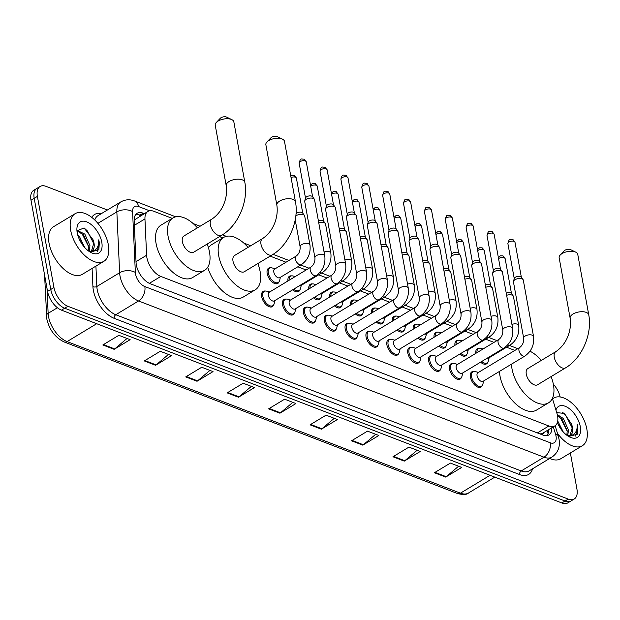 <?xml version="1.0" encoding="UTF-8"?>
<svg xmlns="http://www.w3.org/2000/svg" width="620" height="620" viewBox="0 0 620 620"><rect width="100%" height="100%" fill="white"/><g stroke="black" fill="none" stroke-linecap="round" stroke-linejoin="round"><path stroke-width="0.93" d="M279.093 281.728A8.897 4.836 -121.1 0 1 277.799 283.425A8.897 4.836 -121.1 0 1 271.653 281.542A8.897 4.836 -121.1 0 1 267.173 273.482A8.897 4.836 -121.1 0 1 268.599 268.189A8.897 4.836 -121.1 0 1 270.7 267.832M287.959 280.953A8.897 4.836 -121.1 0 1 289.478 276.233A8.897 4.836 -121.1 0 1 291.578 275.877M308.83 288.998A8.897 4.836 -121.1 0 1 310.349 284.278A8.897 4.836 -121.1 0 1 312.449 283.921M329.708 297.042A8.897 4.836 -121.1 0 1 331.219 292.322A8.897 4.836 -121.1 0 1 333.32 291.966M350.579 305.087A8.897 4.836 -121.1 0 1 352.098 300.359A8.897 4.836 -121.1 0 1 354.198 300.01M371.45 313.131A8.897 4.836 -121.1 0 1 372.969 308.404A8.897 4.836 -121.1 0 1 375.069 308.055M392.328 321.175A8.897 4.836 -121.1 0 1 393.84 316.448A8.897 4.836 -121.1 0 1 395.94 316.091M413.199 329.22A8.897 4.836 -121.1 0 1 414.718 324.493A8.897 4.836 -121.1 0 1 416.818 324.136M434.07 337.264A8.897 4.836 -121.1 0 1 435.589 332.537A8.897 4.836 -121.1 0 1 437.689 332.18M454.948 345.309A8.897 4.836 -121.1 0 1 456.46 340.582A8.897 4.836 -121.1 0 1 458.568 340.225M475.819 353.353A8.897 4.836 -121.1 0 1 477.338 348.626A8.897 4.836 -121.1 0 1 479.438 348.269M294.485 312.999A8.897 4.836 -121.1 0 1 293.19 314.689A8.897 4.836 -121.1 0 1 287.045 312.805A8.897 4.836 -121.1 0 1 282.557 304.746A8.897 4.836 -121.1 0 1 283.991 299.452A8.897 4.836 -121.1 0 1 286.091 299.096M315.355 321.036A8.897 4.836 -121.1 0 1 314.061 322.733A8.897 4.836 -121.1 0 1 307.915 320.85A8.897 4.836 -121.1 0 1 303.436 312.79A8.897 4.836 -121.1 0 1 304.862 307.497A8.897 4.836 -121.1 0 1 306.962 307.14M336.226 329.081A8.897 4.836 -121.1 0 1 334.94 330.778A8.897 4.836 -121.1 0 1 328.786 328.894A8.897 4.836 -121.1 0 1 324.306 320.835A8.897 4.836 -121.1 0 1 325.733 315.541A8.897 4.836 -121.1 0 1 327.833 315.185M357.104 337.125A8.897 4.836 -121.1 0 1 355.81 338.822A8.897 4.836 -121.1 0 1 349.665 336.939A8.897 4.836 -121.1 0 1 345.177 328.879A8.897 4.836 -121.1 0 1 346.611 323.586A8.897 4.836 -121.1 0 1 348.711 323.229M273.606 304.955A8.897 4.836 -121.1 0 1 272.312 306.644A8.897 4.836 -121.1 0 1 266.166 304.761A8.897 4.836 -121.1 0 1 261.687 296.701A8.897 4.836 -121.1 0 1 263.113 291.408A8.897 4.836 -121.1 0 1 265.213 291.051M377.975 345.17A8.897 4.836 -121.1 0 1 376.681 346.867A8.897 4.836 -121.1 0 1 370.535 344.983A8.897 4.836 -121.1 0 1 366.056 336.923A8.897 4.836 -121.1 0 1 367.482 331.63A8.897 4.836 -121.1 0 1 369.582 331.274M398.846 353.214A8.897 4.836 -121.1 0 1 397.56 354.911A8.897 4.836 -121.1 0 1 391.414 353.028A8.897 4.836 -121.1 0 1 386.926 344.968A8.897 4.836 -121.1 0 1 388.36 339.675A8.897 4.836 -121.1 0 1 390.461 339.318M419.725 361.259A8.897 4.836 -121.1 0 1 418.43 362.956A8.897 4.836 -121.1 0 1 412.285 361.065A8.897 4.836 -121.1 0 1 407.805 353.012A8.897 4.836 -121.1 0 1 409.231 347.712A8.897 4.836 -121.1 0 1 411.331 347.363M440.595 369.303A8.897 4.836 -121.1 0 1 439.301 370.993A8.897 4.836 -121.1 0 1 433.155 369.109A8.897 4.836 -121.1 0 1 428.676 361.057A8.897 4.836 -121.1 0 1 430.102 355.756A8.897 4.836 -121.1 0 1 432.202 355.407M461.474 377.347A8.897 4.836 -121.1 0 1 460.18 379.037A8.897 4.836 -121.1 0 1 454.034 377.154A8.897 4.836 -121.1 0 1 449.546 369.101A8.897 4.836 -121.1 0 1 450.98 363.8A8.897 4.836 -121.1 0 1 453.081 363.444M482.344 385.392A8.897 4.836 -121.1 0 1 481.05 387.082A8.897 4.836 -121.1 0 1 474.904 385.198A8.897 4.836 -121.1 0 1 470.425 377.138A8.897 4.836 -121.1 0 1 471.851 371.845A8.897 4.836 -121.1 0 1 473.951 371.488M172.213 218.379L153.923 211.327A16.686 9.067 58.9 0 0 147.909 211.435A16.686 9.067 58.9 0 0 144.948 218.93L146.607 255.254A16.686 9.067 58.9 0 0 146.893 257.688A16.686 9.067 58.9 0 0 160.805 276.427L548.878 425.979A16.686 9.067 58.9 0 0 554.892 425.87A16.686 9.067 58.9 0 0 556.946 413.377L552.389 398.404M554.892 425.87L542.895 433.117A16.686 9.067 -121.1 0 1 540.772 433.822L540.966 433.899A5.564 3.022 58.9 0 0 543.856 432.535M147.909 211.435L134.3 219.992A16.686 9.905 177.4 0 0 134.145 219.937M539.818 433.861L540.772 433.822M514.864 350.424L506.563 347.223M493.993 342.38L485.693 339.179M473.122 334.335L464.814 331.134M452.243 326.291L443.943 323.09M431.373 318.246L423.065 315.045M410.494 310.202L402.194 307.001M389.624 302.157L381.323 298.956M368.753 294.113L360.445 290.92M347.874 286.076L339.574 282.875M327.004 278.031L318.703 274.831M306.133 269.987L297.825 266.786M286.006 262.229L270.149 256.122M222.859 237.894L219.511 236.608M299.964 289.772A8.897 4.836 -121.1 0 1 298.677 291.47A8.897 4.836 -121.1 0 1 292.733 289.772M320.842 297.817A8.897 4.836 -121.1 0 1 319.548 299.514A8.897 4.836 -121.1 0 1 313.604 297.817M341.713 305.862A8.897 4.836 -121.1 0 1 340.419 307.559A8.897 4.836 -121.1 0 1 334.482 305.862M362.591 313.906A8.897 4.836 -121.1 0 1 361.297 315.603A8.897 4.836 -121.1 0 1 355.353 313.898M383.462 321.951A8.897 4.836 -121.1 0 1 382.168 323.64A8.897 4.836 -121.1 0 1 376.224 321.943M404.333 329.995A8.897 4.836 -121.1 0 1 403.046 331.685A8.897 4.836 -121.1 0 1 397.102 329.987M425.212 338.04A8.897 4.836 -121.1 0 1 423.917 339.729A8.897 4.836 -121.1 0 1 417.973 338.032M446.082 346.084A8.897 4.836 -121.1 0 1 444.788 347.774A8.897 4.836 -121.1 0 1 438.844 346.076M466.953 354.129A8.897 4.836 -121.1 0 1 465.667 355.818A8.897 4.836 -121.1 0 1 459.722 354.121M487.832 362.165A8.897 4.836 -121.1 0 1 486.537 363.863A8.897 4.836 -121.1 0 1 480.593 362.165M144.266 213.637L143.135 213.195A16.686 9.067 58.9 0 0 137.121 213.303A16.686 9.067 58.9 0 0 134.16 220.797L136.067 262.57A16.686 9.067 58.9 0 0 136.353 265.004A16.686 9.067 58.9 0 0 150.273 283.743L542.872 435.039A16.686 9.067 58.9 0 0 548.886 434.93A16.686 9.067 58.9 0 0 551.854 427.707M570.369 452.964L576.925 489.064A16.686 9.067 -121.1 0 1 574.252 498.992A16.686 9.067 -121.1 0 1 568.238 499.1L67.874 306.28A16.686 9.067 -121.1 0 1 53.956 287.533L37.394 196.4A16.686 9.067 -121.1 0 1 40.075 186.473A16.686 9.067 -121.1 0 1 46.082 186.372L107.4 209.994M553.342 384.222A16.686 9.067 -121.1 0 1 560.17 396.978M574.252 498.992L567.858 502.859A16.686 9.067 -121.1 0 1 561.844 502.96L61.481 310.139A16.686 9.067 -121.1 0 1 47.562 291.4L31 200.268L34.201 198.338A16.686 9.067 -121.1 0 1 36.874 188.403A16.686 9.067 -121.1 0 0 34.201 198.338L50.763 289.463L34.201 198.338L37.394 196.4M61.481 310.139L64.681 308.21A16.686 9.067 -121.1 0 1 50.763 289.463A16.686 9.067 -121.1 0 0 64.681 308.21L565.045 501.03L64.681 308.21L67.874 306.28M571.051 500.929A16.686 9.067 -121.1 0 1 565.045 501.03A16.686 9.067 -121.1 0 0 571.051 500.929M548.654 429.637A16.686 9.067 -121.1 0 1 547.096 435.589M135.71 214.574A16.686 9.067 -121.1 0 1 139.934 215.124L141.066 215.566M458.591 466.24L446.253 476.695A4.449 3.061 111.1 0 1 445.71 477.09L461.706 467.433L450.399 463.078L434.403 472.735L445.71 477.09M417.144 450.267L404.806 460.73A4.449 3.061 111.1 0 1 404.263 461.117L420.259 451.461L408.952 447.105L392.964 456.762L404.263 461.117M375.697 434.295L363.367 444.757A4.449 3.061 111.1 0 1 362.816 445.152L378.812 435.496L367.505 431.14L351.517 440.797L362.816 445.152M334.257 418.322L321.92 428.784A4.449 3.061 111.1 0 1 321.369 429.18L337.365 419.523L326.058 415.168L310.07 424.824L321.369 429.18M127.023 338.466L114.692 348.928A4.449 3.061 111.1 0 1 114.142 349.324L130.138 339.667L118.831 335.312L102.843 344.968L114.142 349.324M168.47 354.438L156.132 364.901A4.449 3.061 111.1 0 1 155.589 365.288L171.585 355.632L160.278 351.276L144.29 360.933L155.589 365.288M209.917 370.411L197.578 380.866A4.449 3.061 111.1 0 1 197.036 381.261L213.024 371.605L201.725 367.249L185.729 376.906L197.036 381.261M251.363 386.376L239.026 396.839A4.449 3.061 111.1 0 1 238.483 397.234L254.471 387.578L243.172 383.222L227.176 392.879L238.483 397.234M292.81 402.349L280.472 412.811A4.449 3.061 111.1 0 1 279.93 413.207L295.918 403.55L284.619 399.195L268.623 408.851L279.93 413.207M31 200.268A16.686 9.067 -121.1 0 1 33.681 190.34L40.075 186.473M108.337 244.761A27.815 15.105 -121.1 0 1 103.873 261.307A27.815 15.105 -121.1 0 1 84.661 255.417A27.815 15.105 -121.1 0 1 70.657 230.237A27.815 15.105 -121.1 0 1 75.121 213.691A27.815 15.105 -121.1 0 1 94.333 219.581A27.815 15.105 -121.1 0 1 108.337 244.761M103.873 261.307L82.282 274.342A27.815 15.105 -121.1 0 1 63.077 268.452A27.815 15.105 -121.1 0 1 49.065 243.272A27.815 15.105 -121.1 0 1 53.529 226.726L75.121 213.691M88.373 250.883L88.683 246.411L83.568 234.871L76.957 230.88L84.08 227.935L92.977 239.646A12.57 6.828 -121.1 0 1 94.015 243.195A12.57 6.828 -121.1 0 1 92 250.674A12.57 6.828 -121.1 0 1 89.892 251.24L88.838 251.224M89.218 251.247L89.954 245.644L84.839 234.104L77.074 230.353M82.452 244.699L78.973 238.514M84.707 247.512L79.763 237.173L77.802 235.244M91.489 250.929L93.767 243.35L92.977 239.646M77.213 232.763A18.135 9.85 -121.1 0 1 76.895 228.958A18.135 9.85 -121.1 0 1 88.249 222.596A18.135 9.85 -121.1 0 1 101.781 242.234A18.135 9.85 -121.1 0 1 91.186 252.635A18.135 9.85 -121.1 0 1 77.213 232.763M90.163 252.077L98.836 249.821L99.355 242.536L98.689 239.863L98.696 242.614C98.084 248.519 95.147 251.394 89.892 251.24M88.722 246.814L82.127 233.856L80.081 231.857M93.806 243.745L87.203 230.795L84.111 227.951M97.162 251.72L99.208 242.621L98.689 239.863M211.87 219.124A9.455 5.138 58.9 0 0 210.358 224.75A9.455 5.138 58.9 0 0 218.24 235.375A9.455 5.138 58.9 0 0 221.65 235.313L193.665 252.216A9.455 5.138 58.9 0 1 187.132 250.209A9.455 5.138 58.9 0 1 182.365 241.653A9.455 5.138 58.9 0 1 183.884 236.026L211.87 219.124C224.014 210.932 227.865 195.959 226.215 185.651A9.455 4.557 -10.3 0 1 231.694 180.281A9.455 4.557 -10.3 0 1 242.319 179.854A9.455 4.557 -10.3 0 1 244.822 182.272L233.841 121.838A9.455 4.557 169.7 0 0 231.865 119.652A9.455 4.557 169.7 0 0 231.33 119.42A9.455 4.557 169.7 0 0 216.318 122.473L220.278 118.296A3.89 1.875 -10.3 0 1 226.463 117.041A3.89 1.875 -10.3 0 1 226.68 117.133A3.89 1.875 -10.3 0 1 226.889 117.25M207.188 244.047A30.597 16.616 -121.1 0 1 209.498 252.108A30.597 16.616 -121.1 0 1 204.585 270.312A30.597 16.616 -121.1 0 1 183.458 263.833A30.597 16.616 -121.1 0 1 168.051 236.135A30.597 16.616 -121.1 0 1 172.965 217.93A30.597 16.616 -121.1 0 1 197.416 227.858M204.585 270.312L192.595 277.551A30.597 16.616 -121.1 0 1 171.461 271.072A30.597 16.616 -121.1 0 1 156.054 243.373A30.597 16.616 -121.1 0 1 160.968 225.169L172.965 217.93M216.318 122.473A9.455 4.557 169.7 0 0 215.233 125.217L226.215 185.651M262.516 238.638A9.455 5.138 58.9 0 0 260.997 244.264A9.455 5.138 58.9 0 0 268.879 254.89A9.455 5.138 58.9 0 0 272.288 254.828L244.303 271.731A9.455 5.138 58.9 0 1 237.77 269.723A9.455 5.138 58.9 0 1 233.012 261.167A9.455 5.138 58.9 0 1 234.523 255.541L262.516 238.638C274.652 230.446 278.504 215.473 276.853 205.166A9.455 4.557 -10.3 0 1 282.34 199.795A9.455 4.557 -10.3 0 1 292.958 199.369A9.455 4.557 -10.3 0 1 295.461 201.787L284.479 141.352A9.455 4.557 169.7 0 0 282.503 139.167A9.455 4.557 169.7 0 0 281.976 138.934A9.455 4.557 169.7 0 0 266.957 141.988L270.917 137.81A3.89 1.875 -10.3 0 1 277.101 136.555A3.89 1.875 -10.3 0 1 277.318 136.648A3.89 1.875 -10.3 0 1 277.528 136.764M257.827 263.562A30.597 16.616 -121.1 0 1 260.137 271.622A30.597 16.616 -121.1 0 1 255.223 289.827A30.597 16.616 -121.1 0 1 234.097 283.348A30.597 16.616 -121.1 0 1 218.69 255.649A30.597 16.616 -121.1 0 1 223.603 237.445A30.597 16.616 -121.1 0 1 248.054 247.372M255.223 289.827L243.234 297.065A30.597 16.616 -121.1 0 1 207.723 267.197M208.467 247.799A30.597 16.616 -121.1 0 1 211.606 244.683L223.603 237.445M266.957 141.988A9.455 4.557 169.7 0 0 265.872 144.731L276.853 205.166M555.799 351.664A9.455 5.138 58.9 0 0 554.28 357.291A9.455 5.138 58.9 0 0 562.169 367.908A9.455 5.138 58.9 0 0 565.572 367.854L537.587 384.749A9.455 5.138 58.9 0 1 531.053 382.749A9.455 5.138 58.9 0 1 526.295 374.185A9.455 5.138 58.9 0 1 527.814 368.559L555.799 351.664C567.936 343.464 571.795 328.492 570.136 318.184A9.455 4.557 -10.3 0 1 575.624 312.813A9.455 4.557 -10.3 0 1 586.241 312.387A9.455 4.557 -10.3 0 1 588.744 314.805L577.763 254.371A9.455 4.557 169.7 0 0 575.786 252.185A9.455 4.557 169.7 0 0 575.259 251.953A9.455 4.557 169.7 0 0 560.24 255.014L564.208 250.829A3.89 1.875 -10.3 0 1 570.385 249.573A3.89 1.875 -10.3 0 1 570.609 249.666A3.89 1.875 -10.3 0 1 570.811 249.783M551.118 376.58A30.597 16.616 -121.1 0 1 553.42 384.64A30.597 16.616 -121.1 0 1 548.514 402.845A30.597 16.616 -121.1 0 1 527.38 396.366A30.597 16.616 -121.1 0 1 511.973 368.668A30.597 16.616 -121.1 0 1 511.454 364.173M548.514 402.845L536.517 410.084A30.597 16.616 -121.1 0 1 515.39 403.604A30.597 16.616 -121.1 0 1 499.983 375.914A30.597 16.616 -121.1 0 1 499.464 371.419M530.015 351.215A30.597 16.616 -121.1 0 1 541.337 360.39M560.24 255.014A9.455 4.557 169.7 0 0 559.155 257.75L570.136 318.184M324.787 255.998C325.686 264.283 322.826 270.816 316.2 275.598L274.303 300.901A5.006 2.72 -121.1 0 1 270.839 299.84A5.006 2.72 -121.1 0 1 268.321 295.306A5.006 2.72 -121.1 0 1 269.127 292.33L311.023 267.026C313.844 264.841 315.146 261.764 314.937 257.788A5.006 2.41 -10.3 0 1 317.843 254.944A5.006 2.41 -10.3 0 1 323.462 254.719A5.006 2.41 -10.3 0 1 323.671 254.804A5.006 2.41 -10.3 0 1 324.787 255.998L314.557 199.687A5.006 2.41 -10.3 0 0 314.325 199.167A5.006 2.41 -10.3 0 0 313.232 198.415A5.006 2.41 -10.3 0 0 306.241 199.276A5.006 2.41 -10.3 0 0 304.738 200.911A5.006 2.41 -10.3 0 0 304.707 201.477L314.937 257.788M274.9 300.537L274.172 303.653A8.347 4.534 -121.1 0 1 272.831 305.683A8.347 4.534 -121.1 0 1 267.065 303.924A8.347 4.534 -121.1 0 1 262.865 296.368A8.347 4.534 -121.1 0 1 264.205 291.4A8.347 4.534 -121.1 0 1 266.623 291.16L269.731 291.966M304.738 200.911L305.575 197.943A3.619 1.744 -10.3 0 1 306.66 196.765A3.619 1.744 -10.3 0 1 311.705 196.137A3.619 1.744 -10.3 0 1 312.503 196.687L314.325 199.167M345.666 264.043C346.565 272.327 343.697 278.861 337.071 283.642L295.174 308.946A5.006 2.72 -121.1 0 1 291.718 307.884A5.006 2.72 -121.1 0 1 289.199 303.351A5.006 2.72 -121.1 0 1 289.997 300.375L331.901 275.071C334.715 272.885 336.024 269.808 335.815 265.833A5.006 2.41 -10.3 0 1 338.714 262.988A5.006 2.41 -10.3 0 1 344.34 262.764A5.006 2.41 -10.3 0 1 344.542 262.849A5.006 2.41 -10.3 0 1 345.666 264.043L335.428 207.731A5.006 2.41 -10.3 0 0 335.203 207.212A5.006 2.41 -10.3 0 0 334.103 206.452A5.006 2.41 -10.3 0 0 327.112 207.32A5.006 2.41 -10.3 0 0 325.608 208.956A5.006 2.41 -10.3 0 0 325.578 209.521L335.815 265.833M295.779 308.582L295.043 311.697A8.347 4.534 -121.1 0 1 293.702 313.728A8.347 4.534 -121.1 0 1 287.936 311.961A8.347 4.534 -121.1 0 1 283.735 304.412A8.347 4.534 -121.1 0 1 285.076 299.445A8.347 4.534 -121.1 0 1 287.502 299.204L290.602 300.01M325.608 208.956L326.446 205.987A3.619 1.744 -10.3 0 1 327.531 204.809A3.619 1.744 -10.3 0 1 332.584 204.181A3.619 1.744 -10.3 0 1 333.374 204.732L335.203 207.212M366.536 272.087C367.435 280.372 364.576 286.905 357.949 291.687L316.045 316.983A5.006 2.72 -121.1 0 1 312.589 315.929A5.006 2.72 -121.1 0 1 310.07 311.395A5.006 2.72 -121.1 0 1 310.876 308.419L352.772 283.115C355.593 280.93 356.895 277.845 356.686 273.877A5.006 2.41 -10.3 0 1 359.592 271.033A5.006 2.41 -10.3 0 1 365.211 270.808A5.006 2.41 -10.3 0 1 365.42 270.894A5.006 2.41 -10.3 0 1 366.536 272.087L356.306 215.776A5.006 2.41 -10.3 0 0 356.074 215.256A5.006 2.41 -10.3 0 0 354.981 214.497A5.006 2.41 -10.3 0 0 347.99 215.365A5.006 2.41 -10.3 0 0 346.487 217A5.006 2.41 -10.3 0 0 346.456 217.566L356.686 273.877M316.649 316.626L315.913 319.742A8.347 4.534 -121.1 0 1 314.572 321.772A8.347 4.534 -121.1 0 1 308.814 320.005A8.347 4.534 -121.1 0 1 304.614 312.457A8.347 4.534 -121.1 0 1 305.947 307.489A8.347 4.534 -121.1 0 1 308.373 307.249L311.472 308.055M346.487 217L347.324 214.032A3.619 1.744 -10.3 0 1 348.409 212.854A3.619 1.744 -10.3 0 1 353.454 212.226A3.619 1.744 -10.3 0 1 354.245 212.776L356.074 215.256M387.415 280.132C388.306 288.416 385.446 294.95 378.82 299.731L336.923 325.027A5.006 2.72 -121.1 0 1 333.467 323.973A5.006 2.72 -121.1 0 1 330.94 319.44A5.006 2.72 -121.1 0 1 331.747 316.456L373.643 291.16C376.464 288.974 377.774 285.89 377.557 281.922A5.006 2.41 -10.3 0 1 380.463 279.078A5.006 2.41 -10.3 0 1 386.082 278.853A5.006 2.41 -10.3 0 1 386.291 278.938A5.006 2.41 -10.3 0 1 387.415 280.132L377.177 223.82A5.006 2.41 -10.3 0 0 376.952 223.301A5.006 2.41 -10.3 0 0 375.852 222.541A5.006 2.41 -10.3 0 0 368.861 223.409A5.006 2.41 -10.3 0 0 367.358 225.044A5.006 2.41 -10.3 0 0 367.327 225.61L377.557 281.922M337.52 324.663L336.792 327.786A8.347 4.534 -121.1 0 1 335.451 329.817A8.347 4.534 -121.1 0 1 329.685 328.05A8.347 4.534 -121.1 0 1 325.485 320.501A8.347 4.534 -121.1 0 1 326.825 315.534A8.347 4.534 -121.1 0 1 329.243 315.293L332.351 316.091M367.358 225.044L368.195 222.076A3.619 1.744 -10.3 0 1 369.28 220.898A3.619 1.744 -10.3 0 1 374.325 220.271A3.619 1.744 -10.3 0 1 375.123 220.813L376.952 223.301M408.286 288.176C409.185 296.461 406.317 302.994 399.691 307.776L357.794 333.072A5.006 2.72 -121.1 0 1 354.338 332.01A5.006 2.72 -121.1 0 1 351.819 327.484A5.006 2.72 -121.1 0 1 352.617 324.5L394.522 299.204C397.343 297.019 398.644 293.934 398.435 289.966A5.006 2.41 -10.3 0 1 401.334 287.122A5.006 2.41 -10.3 0 1 406.96 286.897A5.006 2.41 -10.3 0 1 407.162 286.983A5.006 2.41 -10.3 0 1 408.286 288.176L398.055 231.865A5.006 2.41 -10.3 0 0 397.823 231.345A5.006 2.41 -10.3 0 0 396.722 230.586A5.006 2.41 -10.3 0 0 389.732 231.454A5.006 2.41 -10.3 0 0 388.236 233.089A5.006 2.41 -10.3 0 0 388.197 233.655L398.435 289.966M358.399 332.708L357.663 335.831A8.347 4.534 -121.1 0 1 356.322 337.861A8.347 4.534 -121.1 0 1 350.556 336.094A8.347 4.534 -121.1 0 1 346.355 328.538A8.347 4.534 -121.1 0 1 347.696 323.578A8.347 4.534 -121.1 0 1 350.122 323.338L353.222 324.136M388.236 233.089L389.073 230.121A3.619 1.744 -10.3 0 1 390.158 228.935A3.619 1.744 -10.3 0 1 395.204 228.315A3.619 1.744 -10.3 0 1 395.994 228.858L397.823 231.345M429.156 296.221C430.055 304.505 427.196 311.038 420.569 315.82L378.665 341.116A5.006 2.72 -121.1 0 1 375.209 340.054A5.006 2.72 -121.1 0 1 372.69 335.529A5.006 2.72 -121.1 0 1 373.496 332.545L415.392 307.249C418.213 305.063 419.515 301.979 419.306 298.011A5.006 2.41 -10.3 0 1 422.212 295.167A5.006 2.41 -10.3 0 1 427.831 294.942A5.006 2.41 -10.3 0 1 428.04 295.027A5.006 2.41 -10.3 0 1 429.156 296.221L418.926 239.909A5.006 2.41 -10.3 0 0 418.694 239.39A5.006 2.41 -10.3 0 0 417.601 238.63A5.006 2.41 -10.3 0 0 410.611 239.498A5.006 2.41 -10.3 0 0 409.107 241.133A5.006 2.41 -10.3 0 0 409.076 241.699L419.306 298.011M379.269 340.752L378.533 343.875A8.347 4.534 -121.1 0 1 377.192 345.906A8.347 4.534 -121.1 0 1 371.434 344.139A8.347 4.534 -121.1 0 1 367.234 336.583A8.347 4.534 -121.1 0 1 368.567 331.623A8.347 4.534 -121.1 0 1 370.993 331.382L374.093 332.18M409.107 241.133L409.944 238.165A3.619 1.744 -10.3 0 1 411.029 236.979A3.619 1.744 -10.3 0 1 416.074 236.36A3.619 1.744 -10.3 0 1 416.873 236.902L418.694 239.39M450.035 304.265C450.934 312.55 448.066 319.083 441.44 323.865L399.543 349.161A5.006 2.72 -121.1 0 1 396.087 348.099A5.006 2.72 -121.1 0 1 393.56 343.573A5.006 2.72 -121.1 0 1 394.367 340.589L436.263 315.293C439.084 313.108 440.394 310.023 440.185 306.055A5.006 2.41 -10.3 0 1 443.083 303.211A5.006 2.41 -10.3 0 1 448.702 302.986A5.006 2.41 -10.3 0 1 448.911 303.072A5.006 2.41 -10.3 0 1 450.035 304.265L439.797 247.953A5.006 2.41 -10.3 0 0 439.572 247.434A5.006 2.41 -10.3 0 0 438.472 246.675A5.006 2.41 -10.3 0 0 431.481 247.543A5.006 2.41 -10.3 0 0 429.978 249.178A5.006 2.41 -10.3 0 0 429.947 249.744L440.185 306.055M400.148 348.797L399.412 351.92A8.347 4.534 -121.1 0 1 398.071 353.95A8.347 4.534 -121.1 0 1 392.305 352.183A8.347 4.534 -121.1 0 1 388.104 344.627A8.347 4.534 -121.1 0 1 389.445 339.667A8.347 4.534 -121.1 0 1 391.871 339.427L394.971 340.225M429.978 249.178L430.815 246.21A3.619 1.744 -10.3 0 1 431.9 245.024A3.619 1.744 -10.3 0 1 436.953 244.404A3.619 1.744 -10.3 0 1 437.743 244.947L439.572 247.434M470.906 312.302C471.805 320.587 468.937 327.128 462.318 331.909L420.414 357.205A5.006 2.72 -121.1 0 1 416.958 356.144A5.006 2.72 -121.1 0 1 414.439 351.61A5.006 2.72 -121.1 0 1 415.237 348.634L457.142 323.338C459.963 321.144 461.264 318.068 461.055 314.092A5.006 2.41 -10.3 0 1 463.954 311.256A5.006 2.41 -10.3 0 1 469.58 311.031A5.006 2.41 -10.3 0 1 469.782 311.116A5.006 2.41 -10.3 0 1 470.906 312.302L460.675 255.998A5.006 2.41 -10.3 0 0 460.443 255.479A5.006 2.41 -10.3 0 0 459.343 254.719A5.006 2.41 -10.3 0 0 452.36 255.587A5.006 2.41 -10.3 0 0 450.856 257.222A5.006 2.41 -10.3 0 0 450.825 257.788L461.055 314.092M421.019 356.841L420.282 359.957A8.347 4.534 -121.1 0 1 418.942 361.995A8.347 4.534 -121.1 0 1 413.183 360.228A8.347 4.534 -121.1 0 1 408.975 352.672A8.347 4.534 -121.1 0 1 410.316 347.712A8.347 4.534 -121.1 0 1 412.742 347.471L415.842 348.269M450.856 257.222L451.693 254.254A3.619 1.744 -10.3 0 1 452.778 253.069A3.619 1.744 -10.3 0 1 457.824 252.441A3.619 1.744 -10.3 0 1 458.614 252.991L460.443 255.479M491.776 320.346C492.675 328.631 489.815 335.164 483.189 339.954L441.293 365.25A5.006 2.72 -121.1 0 1 437.829 364.188A5.006 2.72 -121.1 0 1 435.31 359.654A5.006 2.72 -121.1 0 1 436.116 356.678L478.012 331.382C480.833 329.189 482.135 326.112 481.926 322.137A5.006 2.41 -10.3 0 1 484.832 319.3A5.006 2.41 -10.3 0 1 490.451 319.067A5.006 2.41 -10.3 0 1 490.66 319.161A5.006 2.41 -10.3 0 1 491.776 320.346L481.546 264.043A5.006 2.41 -10.3 0 0 481.314 263.523A5.006 2.41 -10.3 0 0 480.221 262.764A5.006 2.41 -10.3 0 0 473.231 263.632A5.006 2.41 -10.3 0 0 471.727 265.267A5.006 2.41 -10.3 0 0 471.696 265.833L481.926 322.137M441.889 364.885L441.153 368.001A8.347 4.534 -121.1 0 1 439.812 370.039A8.347 4.534 -121.1 0 1 434.054 368.272A8.347 4.534 -121.1 0 1 429.854 360.716A8.347 4.534 -121.1 0 1 431.195 355.748A8.347 4.534 -121.1 0 1 433.613 355.516L436.72 356.314M471.727 265.267L472.564 262.291A3.619 1.744 -10.3 0 1 473.649 261.113A3.619 1.744 -10.3 0 1 478.694 260.485A3.619 1.744 -10.3 0 1 479.493 261.036L481.314 263.523M512.655 328.391C513.554 336.675 510.686 343.209 504.06 347.99L462.164 373.294A5.006 2.72 -121.1 0 1 458.707 372.233A5.006 2.72 -121.1 0 1 456.188 367.699A5.006 2.72 -121.1 0 1 456.986 364.723L498.891 339.419C501.704 337.233 503.014 334.157 502.805 330.181A5.006 2.41 -10.3 0 1 505.703 327.337A5.006 2.41 -10.3 0 1 511.329 327.112A5.006 2.41 -10.3 0 1 511.531 327.205A5.006 2.41 -10.3 0 1 512.655 328.391L502.417 272.087A5.006 2.41 -10.3 0 0 502.192 271.568A5.006 2.41 -10.3 0 0 501.092 270.808A5.006 2.41 -10.3 0 0 494.101 271.669A5.006 2.41 -10.3 0 0 492.598 273.304A5.006 2.41 -10.3 0 0 492.567 273.877L502.805 330.181M462.768 372.93L462.032 376.046A8.347 4.534 -121.1 0 1 460.691 378.084A8.347 4.534 -121.1 0 1 454.925 376.317A8.347 4.534 -121.1 0 1 450.725 368.76A8.347 4.534 -121.1 0 1 452.065 363.793A8.347 4.534 -121.1 0 1 454.491 363.56L457.591 364.358M492.598 273.304L493.435 270.336A3.619 1.744 -10.3 0 1 494.52 269.158A3.619 1.744 -10.3 0 1 499.573 268.53A3.619 1.744 -10.3 0 1 500.363 269.08L502.192 271.568M533.525 336.435C534.425 344.72 531.565 351.253 524.939 356.035L483.034 381.339A5.006 2.72 -121.1 0 1 479.578 380.277A5.006 2.72 -121.1 0 1 477.059 375.743A5.006 2.72 -121.1 0 1 477.865 372.767L519.761 347.464C522.582 345.278 523.885 342.201 523.675 338.226A5.006 2.41 -10.3 0 1 526.582 335.381A5.006 2.41 -10.3 0 1 532.2 335.156A5.006 2.41 -10.3 0 1 532.402 335.242A5.006 2.41 -10.3 0 1 533.525 336.435L523.296 280.124A5.006 2.41 -10.3 0 0 523.063 279.604A5.006 2.41 -10.3 0 0 521.97 278.853A5.006 2.41 -10.3 0 0 514.98 279.713A5.006 2.41 -10.3 0 0 513.476 281.348A5.006 2.41 -10.3 0 0 513.445 281.914L523.675 338.226M483.639 380.974L482.903 384.09A8.347 4.534 -121.1 0 1 481.562 386.128A8.347 4.534 -121.1 0 1 475.804 384.361A8.347 4.534 -121.1 0 1 471.595 376.805A8.347 4.534 -121.1 0 1 472.936 371.837A8.347 4.534 -121.1 0 1 475.362 371.597L478.462 372.403M513.476 281.348L514.313 278.38A3.619 1.744 -10.3 0 1 515.398 277.202A3.619 1.744 -10.3 0 1 520.443 276.574A3.619 1.744 -10.3 0 1 521.234 277.125L523.063 279.604M301.374 264.639L279.783 277.675A5.006 2.72 -121.1 0 1 276.326 276.621A5.006 2.72 -121.1 0 1 273.808 272.087A5.006 2.72 -121.1 0 1 274.613 269.103L296.197 256.068C299.018 253.882 300.328 250.806 300.119 246.83A5.006 2.41 -10.3 0 1 301.653 244.629A5.006 2.41 -10.3 0 1 308.845 243.846A5.006 2.41 -10.3 0 1 309.969 245.04C310.868 253.324 308.001 259.858 301.374 264.639A5.006 2.72 -121.1 0 1 299.786 264.748A5.006 2.72 -121.1 0 1 295.399 259.051A5.006 2.72 -121.1 0 1 296.197 256.068M295.817 215.938A5.006 2.41 -10.3 0 1 296.368 215.566A5.006 2.41 -10.3 0 1 304.451 215.458A5.006 2.41 -10.3 0 1 304.683 215.977L309.969 245.04M280.387 277.31L279.651 280.434A8.347 4.534 -121.1 0 1 278.31 282.464A8.347 4.534 -121.1 0 1 272.552 280.697A8.347 4.534 -121.1 0 1 268.351 273.149A8.347 4.534 -121.1 0 1 269.685 268.181A8.347 4.534 -121.1 0 1 272.11 267.941L275.21 268.739M296.042 213.652A3.619 1.744 -10.3 0 1 296.786 213.047A3.619 1.744 -10.3 0 1 301.832 212.42A3.619 1.744 -10.3 0 1 302.63 212.97L304.451 215.458M324.058 251.976A5.006 2.41 -10.3 0 1 329.716 251.891A5.006 2.41 -10.3 0 1 330.84 253.084C331.739 261.369 328.871 267.902 322.253 272.684L300.661 285.719A5.006 2.72 -121.1 0 1 299.204 285.867M301.266 285.355L300.529 288.478A8.347 4.534 -121.1 0 1 299.189 290.509A8.347 4.534 -121.1 0 1 293.834 289.106M318.385 220.736A3.619 1.744 -10.3 0 1 322.71 220.464A3.619 1.744 -10.3 0 1 323.501 221.014L325.329 223.502A5.006 2.41 -10.3 0 1 325.554 224.022L330.84 253.084M318.781 222.906A5.006 2.41 -10.3 0 1 325.329 223.502M289.098 280.263A8.347 4.534 -121.1 0 1 290.563 276.226A8.347 4.534 -121.1 0 1 292.989 275.985L295.228 276.567M344.929 260.02A5.006 2.41 -10.3 0 1 350.594 259.935A5.006 2.41 -10.3 0 1 351.711 261.129C352.61 269.413 349.75 275.947 343.124 280.728L321.532 293.764A5.006 2.72 -121.1 0 1 320.075 293.911M322.137 293.399L321.4 296.523A8.347 4.534 -121.1 0 1 320.06 298.553A8.347 4.534 -121.1 0 1 314.704 297.151M339.256 228.772A3.619 1.744 -10.3 0 1 343.581 228.509A3.619 1.744 -10.3 0 1 344.371 229.059L346.2 231.539A5.006 2.41 -10.3 0 1 346.433 232.066L351.711 261.129M339.651 230.95A5.006 2.41 -10.3 0 1 346.2 231.539M309.977 288.308A8.347 4.534 -121.1 0 1 311.434 284.27A8.347 4.534 -121.1 0 1 313.86 284.03L316.107 284.611M365.808 268.065A5.006 2.41 -10.3 0 1 371.465 267.979A5.006 2.41 -10.3 0 1 372.589 269.173C373.488 277.458 370.621 283.991 363.994 288.773L342.411 301.808A5.006 2.72 -121.1 0 1 340.946 301.948M343.007 301.444L342.271 304.56A8.347 4.534 -121.1 0 1 340.93 306.598A8.347 4.534 -121.1 0 1 335.575 305.195M360.127 236.817A3.619 1.744 -10.3 0 1 364.459 236.553A3.619 1.744 -10.3 0 1 365.25 237.103L367.079 239.583A5.006 2.41 -10.3 0 1 367.303 240.103L372.589 269.173M360.522 238.995A5.006 2.41 -10.3 0 1 367.079 239.583M330.847 296.352A8.347 4.534 -121.1 0 1 332.312 292.315A8.347 4.534 -121.1 0 1 334.73 292.074L336.978 292.656M386.678 276.101A5.006 2.41 -10.3 0 1 392.336 276.024A5.006 2.41 -10.3 0 1 393.46 277.217C394.359 285.502 391.499 292.036 384.873 296.817L363.281 309.853A5.006 2.72 -121.1 0 1 361.824 309.992M363.886 309.488L363.149 312.604A8.347 4.534 -121.1 0 1 361.809 314.642A8.347 4.534 -121.1 0 1 356.454 313.24M381.006 244.861A3.619 1.744 -10.3 0 1 385.33 244.598A3.619 1.744 -10.3 0 1 386.121 245.148L387.95 247.628A5.006 2.41 -10.3 0 1 388.182 248.147L393.46 277.217M381.401 247.039A5.006 2.41 -10.3 0 1 387.95 247.628M351.718 304.397A8.347 4.534 -121.1 0 1 353.183 300.359A8.347 4.534 -121.1 0 1 355.609 300.119L357.849 300.7M407.557 284.146A5.006 2.41 -10.3 0 1 413.214 284.069A5.006 2.41 -10.3 0 1 414.338 285.262C415.229 293.547 412.37 300.08 405.743 304.862L384.152 317.897A5.006 2.72 -121.1 0 1 382.695 318.037M384.757 317.533L384.02 320.649A8.347 4.534 -121.1 0 1 382.679 322.687A8.347 4.534 -121.1 0 1 377.324 321.284M401.876 252.906A3.619 1.744 -10.3 0 1 406.201 252.642A3.619 1.744 -10.3 0 1 406.999 253.192L408.82 255.672A5.006 2.41 -10.3 0 1 409.053 256.192L414.338 285.262M402.271 255.083A5.006 2.41 -10.3 0 1 408.82 255.672M372.597 312.441A8.347 4.534 -121.1 0 1 374.054 308.396A8.347 4.534 -121.1 0 1 376.479 308.163L378.727 308.737M428.428 292.19A5.006 2.41 -10.3 0 1 434.085 292.113A5.006 2.41 -10.3 0 1 435.209 293.306C436.108 301.591 433.24 308.125 426.614 312.906L405.031 325.942A5.006 2.72 -121.1 0 1 403.566 326.081M405.627 325.578L404.899 328.693A8.347 4.534 -121.1 0 1 403.558 330.731A8.347 4.534 -121.1 0 1 398.203 329.329M422.747 260.95A3.619 1.744 -10.3 0 1 427.079 260.687A3.619 1.744 -10.3 0 1 427.87 261.229L429.699 263.717A5.006 2.41 -10.3 0 1 429.924 264.236L435.209 293.306M423.142 263.128A5.006 2.41 -10.3 0 1 429.699 263.717M393.468 320.486A8.347 4.534 -121.1 0 1 394.932 316.44A8.347 4.534 -121.1 0 1 397.35 316.2L399.598 316.781M449.299 300.235A5.006 2.41 -10.3 0 1 454.964 300.158A5.006 2.41 -10.3 0 1 456.08 301.343C456.979 309.636 454.119 316.169 447.493 320.951L425.901 333.986A5.006 2.72 -121.1 0 1 424.444 334.126M426.506 333.622L425.769 336.738A8.347 4.534 -121.1 0 1 424.429 338.776A8.347 4.534 -121.1 0 1 419.074 337.365M443.625 268.995A3.619 1.744 -10.3 0 1 447.95 268.731A3.619 1.744 -10.3 0 1 448.74 269.274L450.57 271.762A5.006 2.41 -10.3 0 1 450.802 272.281L456.08 301.343M444.021 271.173A5.006 2.41 -10.3 0 1 450.57 271.762M414.338 328.53A8.347 4.534 -121.1 0 1 415.803 324.485A8.347 4.534 -121.1 0 1 418.229 324.245L420.476 324.826M470.177 308.279A5.006 2.41 -10.3 0 1 475.835 308.202A5.006 2.41 -10.3 0 1 476.958 309.388C477.857 317.673 474.99 324.214 468.364 328.995L446.772 342.031A5.006 2.72 -121.1 0 1 445.315 342.17M447.377 341.667L446.64 344.782A8.347 4.534 -121.1 0 1 445.3 346.812A8.347 4.534 -121.1 0 1 439.944 345.41M464.496 277.039A3.619 1.744 -10.3 0 1 468.821 276.776A3.619 1.744 -10.3 0 1 469.619 277.318L471.44 279.806A5.006 2.41 -10.3 0 1 471.673 280.325L476.958 309.388M464.892 279.217A5.006 2.41 -10.3 0 1 471.44 279.806M435.217 336.575A8.347 4.534 -121.1 0 1 436.674 332.529A8.347 4.534 -121.1 0 1 439.1 332.289L441.347 332.87M491.048 316.324A5.006 2.41 -10.3 0 1 496.705 316.247A5.006 2.41 -10.3 0 1 497.829 317.432C498.728 325.717 495.861 332.25 489.242 337.04L467.65 350.075A5.006 2.72 -121.1 0 1 466.193 350.215M468.255 349.711L467.519 352.827A8.347 4.534 -121.1 0 1 466.178 354.857A8.347 4.534 -121.1 0 1 460.823 353.454M485.367 285.084A3.619 1.744 -10.3 0 1 489.699 284.82A3.619 1.744 -10.3 0 1 490.49 285.363L492.319 287.851A5.006 2.41 -10.3 0 1 492.543 288.37L497.829 317.432M485.762 287.262A5.006 2.41 -10.3 0 1 492.319 287.851M456.088 344.619A8.347 4.534 -121.1 0 1 457.552 340.574A8.347 4.534 -121.1 0 1 459.978 340.334L462.218 340.915M511.918 324.369A5.006 2.41 -10.3 0 1 517.584 324.291A5.006 2.41 -10.3 0 1 518.7 325.477C519.599 333.762 516.739 340.295 510.113 345.077L488.521 358.112A5.006 2.72 -121.1 0 1 487.064 358.259M489.126 357.748L488.389 360.871A8.347 4.534 -121.1 0 1 487.049 362.901A8.347 4.534 -121.1 0 1 481.693 361.499M506.246 293.128A3.619 1.744 -10.3 0 1 510.57 292.857A3.619 1.744 -10.3 0 1 511.361 293.407L513.189 295.895A5.006 2.41 -10.3 0 1 513.422 296.414L518.7 325.477M506.641 295.298A5.006 2.41 -10.3 0 1 513.189 295.895M476.966 352.664A8.347 4.534 -121.1 0 1 478.423 348.618A8.347 4.534 -121.1 0 1 480.849 348.378L483.096 348.959M552.536 398.885A27.815 15.105 -121.1 0 1 553.629 398.087A27.815 15.105 -121.1 0 1 572.841 403.976A27.815 15.105 -121.1 0 1 586.846 429.156A27.815 15.105 -121.1 0 1 582.382 445.703A27.815 15.105 -121.1 0 1 557.442 433.271M582.382 445.703L560.798 458.738A27.815 15.105 -121.1 0 1 549.692 458.459M566.889 435.286L567.199 430.807L562.077 419.267L557.527 415.718M567.726 435.643L568.47 430.04L563.347 418.508L557.264 414.532M560.961 429.094L557.489 422.91M563.216 431.907L557.729 420.98M570.005 435.325L572.275 427.746L571.485 424.049L564.278 413.408L556.714 412.618M571.485 424.049A12.57 6.828 -121.1 0 1 572.524 427.591A12.57 6.828 -121.1 0 1 570.509 435.07A12.57 6.828 -121.1 0 1 568.408 435.635L567.346 435.62M555.931 410.045A18.135 9.85 -121.1 0 1 568.408 407.991A18.135 9.85 -121.1 0 1 580.289 426.63A18.135 9.85 -121.1 0 1 569.702 437.03A18.135 9.85 -121.1 0 1 557.349 422.584M568.672 436.472L577.352 434.217L577.863 426.932L577.204 424.258L577.212 427.01C576.592 432.915 573.663 435.79 568.408 435.635M567.238 431.21L560.635 418.252L558.597 416.253M572.314 428.149L565.711 415.191L562.619 412.346M575.67 436.116L577.724 427.017L577.204 424.258M136.028 261.64L146.607 255.254M548.072 433.775L547.63 432.086A16.686 5.921 163.1 0 0 546.685 430.822M138.872 214.776A16.686 11.478 111.1 0 1 139.608 216.45M540.966 433.899A16.686 11.478 111.1 0 1 541.043 434.333M149.35 283.348L160.805 276.427M134.369 225.316L144.948 218.93M537.377 432.923L548.878 425.979M149.614 210.792L138.555 206.53A11.121 6.045 58.9 0 0 132.579 211.59L135.354 272.436A11.121 6.045 58.9 0 0 135.54 274.055A11.121 6.045 58.9 0 0 144.824 286.556L550.235 442.781A11.121 6.045 58.9 0 0 556.032 436.093A11.121 6.045 58.9 0 0 555.613 434.387L553.311 426.824M550.235 442.781A11.121 7.649 -68.9 0 1 543.988 457.204L138.57 300.971A22.25 12.082 -121.1 0 1 120.009 275.978A22.25 12.082 -121.1 0 1 119.637 272.738L96.844 286.494A22.25 12.082 58.9 0 0 97.224 289.742A22.25 12.082 58.9 0 0 115.777 314.735L521.195 470.96A22.25 12.082 58.9 0 0 529.209 470.828L552.001 457.064A22.25 12.082 -121.1 0 1 543.988 457.204L521.195 470.96A2.782 1.914 111.1 0 0 519.63 474.571L114.219 318.339A2.782 1.914 111.1 0 1 115.777 314.735L138.57 300.971A11.121 7.649 -68.9 0 0 144.824 286.556M552.001 457.064C558.046 452.739 560.371 446.695 558.976 438.929L558.264 435.976A11.121 3.945 163.1 0 0 555.613 434.387M114.219 318.339A25.032 13.594 -121.1 0 1 93.341 290.222A25.032 13.594 -121.1 0 1 92.915 286.572L92.085 268.421M91.783 217.403A25.032 13.594 -121.1 0 1 101.347 213.652M532.541 468.813A25.032 13.594 -121.1 0 1 519.63 474.571M53.956 287.533L47.562 291.4M568.238 499.1L561.844 502.96M135.354 272.436A11.121 6.603 177.4 0 0 119.637 272.738L116.855 211.901L97.898 223.347M132.579 211.59A11.121 6.603 177.4 0 0 116.855 211.901A22.25 12.082 -121.1 0 1 120.807 201.903L98.014 215.659A22.25 12.082 58.9 0 0 94.752 219.984M95.914 266.112L96.844 286.494A2.782 1.651 -2.6 0 1 92.915 286.572M138.555 206.53A11.121 7.649 -68.9 0 0 134.563 200.973C129.766 199.144 125.178 199.454 120.807 201.903M139.934 215.124L143.135 213.195M47.004 288.331L48.143 313.348A22.25 12.082 58.9 0 0 48.523 316.595A22.25 12.082 58.9 0 0 67.084 341.589A5.564 3.829 111.1 0 1 64.209 341.976C55.227 337.621 49.43 329.979 46.818 319.037L44.586 275.032M46.453 315.867A5.564 3.301 177.4 0 1 48.143 313.348L57.412 307.753M96.689 323.71L67.084 341.589L460.443 493.171A22.25 12.082 58.9 0 0 468.457 493.032C466.891 494.729 463.264 494.907 457.568 493.567A5.564 3.829 -68.9 0 0 460.443 493.171L490.048 475.292M280.472 412.811L269.235 408.479M239.026 396.839L227.788 392.507M197.578 380.866L186.341 376.542M156.132 364.901L144.894 360.569M114.692 348.928L103.447 344.596M321.92 428.784L310.682 424.452M363.367 444.757L352.129 440.425M404.806 460.73L393.568 456.397M446.253 476.695L435.015 472.37M306.272 161.859L304.009 159.131C300.863 159.286 300.692 157.511 299.158 163.145A3.619 1.744 -10.3 0 1 301.25 161.099A3.619 1.744 -10.3 0 1 305.311 160.929A3.619 1.744 -10.3 0 1 306.272 161.859L312.627 196.858M304.009 159.131A3.619 2.488 111.1 0 1 305.311 160.929M316.2 275.598A5.006 2.72 -121.1 0 1 314.611 275.706A5.006 2.72 -121.1 0 1 310.225 270.01A5.006 2.72 -121.1 0 1 311.023 267.026M327.143 169.895L324.888 167.175C321.733 167.33 321.563 165.555 320.029 171.19A3.619 1.744 -10.3 0 1 322.121 169.136A3.619 1.744 -10.3 0 1 326.182 168.973A3.619 1.744 -10.3 0 1 327.143 169.895L333.506 204.902M324.888 167.175A3.619 2.488 111.1 0 1 326.182 168.973M337.071 283.642A5.006 2.72 -121.1 0 1 335.482 283.751A5.006 2.72 -121.1 0 1 331.096 278.054A5.006 2.72 -121.1 0 1 331.901 275.071M348.014 177.94L345.759 175.212C342.604 175.375 342.442 173.6 340.899 179.234A3.619 1.744 -10.3 0 1 343 177.18A3.619 1.744 -10.3 0 1 347.06 177.018A3.619 1.744 -10.3 0 1 348.014 177.94L354.377 212.947M345.759 175.212A3.619 2.488 111.1 0 1 347.06 177.018M357.949 291.687A5.006 2.72 -121.1 0 1 356.353 291.795A5.006 2.72 -121.1 0 1 351.966 286.091A5.006 2.72 -121.1 0 1 352.772 283.115M368.892 185.984L366.629 183.257C363.483 183.419 363.312 181.644 361.778 187.279A3.619 1.744 -10.3 0 1 363.87 185.225A3.619 1.744 -10.3 0 1 367.931 185.062A3.619 1.744 -10.3 0 1 368.892 185.984L375.255 220.991M366.629 183.257A3.619 2.488 111.1 0 1 367.931 185.062M378.82 299.731A5.006 2.72 -121.1 0 1 377.231 299.832A5.006 2.72 -121.1 0 1 372.845 294.136A5.006 2.72 -121.1 0 1 373.643 291.16M389.763 194.029L387.508 191.301C384.353 191.456 384.191 189.689 382.649 195.323A3.619 1.744 -10.3 0 1 384.741 193.269A3.619 1.744 -10.3 0 1 388.802 193.107A3.619 1.744 -10.3 0 1 389.763 194.029L396.126 229.036M387.508 191.301A3.619 2.488 111.1 0 1 388.802 193.107M399.691 307.776A5.006 2.72 -121.1 0 1 398.102 307.877A5.006 2.72 -121.1 0 1 393.716 302.18A5.006 2.72 -121.1 0 1 394.522 299.204M410.634 202.074L408.379 199.346C405.232 199.501 405.061 197.726 403.519 203.368A3.619 1.744 -10.3 0 1 405.62 201.314A3.619 1.744 -10.3 0 1 409.68 201.151A3.619 1.744 -10.3 0 1 410.634 202.074L416.996 237.08M408.379 199.346A3.619 2.488 111.1 0 1 409.68 201.151M420.569 315.82A5.006 2.72 -121.1 0 1 418.973 315.921A5.006 2.72 -121.1 0 1 414.586 310.225A5.006 2.72 -121.1 0 1 415.392 307.249M431.512 210.118L429.249 207.39C426.103 207.545 425.932 205.77 424.398 211.412A3.619 1.744 -10.3 0 1 426.49 209.358A3.619 1.744 -10.3 0 1 430.551 209.196A3.619 1.744 -10.3 0 1 431.512 210.118L437.875 245.125M429.249 207.39A3.619 2.488 111.1 0 1 430.551 209.196M441.44 323.865A5.006 2.72 -121.1 0 1 439.851 323.966A5.006 2.72 -121.1 0 1 435.465 318.269A5.006 2.72 -121.1 0 1 436.263 315.293M452.383 218.162L450.128 215.435C446.974 215.59 446.811 213.815 445.268 219.457A3.619 1.744 -10.3 0 1 447.369 217.403A3.619 1.744 -10.3 0 1 451.422 217.24A3.619 1.744 -10.3 0 1 452.383 218.162L458.746 253.169M450.128 215.435A3.619 2.488 111.1 0 1 451.422 217.24M462.318 331.909A5.006 2.72 -121.1 0 1 460.722 332.01A5.006 2.72 -121.1 0 1 456.336 326.314A5.006 2.72 -121.1 0 1 457.142 323.338M473.254 226.207L470.999 223.479C467.852 223.634 467.682 221.859 466.139 227.501A3.619 1.744 -10.3 0 1 468.239 225.447A3.619 1.744 -10.3 0 1 472.3 225.285A3.619 1.744 -10.3 0 1 473.254 226.207L479.617 261.214M470.999 223.479A3.619 2.488 111.1 0 1 472.3 225.285M483.189 339.954A5.006 2.72 -121.1 0 1 481.6 340.054A5.006 2.72 -121.1 0 1 477.214 334.358A5.006 2.72 -121.1 0 1 478.012 331.382M494.132 234.251L491.877 231.524C488.723 231.679 488.552 229.904 487.018 235.546A3.619 1.744 -10.3 0 1 489.11 233.492A3.619 1.744 -10.3 0 1 493.171 233.329A3.619 1.744 -10.3 0 1 494.132 234.251L500.495 269.258M491.877 231.524A3.619 2.488 111.1 0 1 493.171 233.329M504.06 347.99A5.006 2.72 -121.1 0 1 502.471 348.099A5.006 2.72 -121.1 0 1 498.085 342.403A5.006 2.72 -121.1 0 1 498.891 339.419M515.003 242.296L512.748 239.568C509.594 239.723 509.431 237.948 507.889 243.583A3.619 1.744 -10.3 0 1 509.989 241.537A3.619 1.744 -10.3 0 1 514.05 241.374A3.619 1.744 -10.3 0 1 515.003 242.296L521.366 277.303M512.748 239.568A3.619 2.488 111.1 0 1 514.05 241.374M524.939 356.035A5.006 2.72 -121.1 0 1 523.342 356.144A5.006 2.72 -121.1 0 1 518.956 350.447A5.006 2.72 -121.1 0 1 519.761 347.464M291.051 177.506A3.619 1.744 -10.3 0 1 295.438 177.219A3.619 1.744 -10.3 0 1 296.399 178.142L302.754 213.148M290.749 175.84L292.245 175.22L294.136 175.413A3.619 2.488 111.1 0 1 295.438 177.219M310.713 186.294A3.619 1.744 -10.3 0 1 316.308 185.264A3.619 1.744 -10.3 0 1 317.269 186.186L323.632 221.193M310.504 185.163L312.48 183.427L315.014 183.458A3.619 2.488 111.1 0 1 316.308 185.264M322.253 272.684A5.006 2.72 -121.1 0 1 320.656 272.792A5.006 2.72 -121.1 0 1 319.928 272.474M331.584 194.339A3.619 1.744 -10.3 0 1 337.187 193.308A3.619 1.744 -10.3 0 1 338.14 194.231L344.503 229.237M331.375 193.208L333.358 191.472L335.885 191.502A3.619 2.488 111.1 0 1 337.187 193.308M343.124 280.728A5.006 2.72 -121.1 0 1 341.535 280.837A5.006 2.72 -121.1 0 1 340.806 280.519M352.454 202.376A3.619 1.744 -10.3 0 1 358.058 201.353A3.619 1.744 -10.3 0 1 359.019 202.275L365.382 237.282M352.253 201.252L354.229 199.516L356.756 199.547A3.619 2.488 111.1 0 1 358.058 201.353M363.994 288.773A5.006 2.72 -121.1 0 1 362.406 288.881A5.006 2.72 -121.1 0 1 361.677 288.556M373.333 210.42A3.619 1.744 -10.3 0 1 378.928 209.389A3.619 1.744 -10.3 0 1 379.889 210.312L386.252 245.319M373.124 209.297L375.1 207.56L377.634 207.592A3.619 2.488 111.1 0 1 378.928 209.389M384.873 296.817A5.006 2.72 -121.1 0 1 383.276 296.918A5.006 2.72 -121.1 0 1 382.548 296.6M394.204 218.465A3.619 1.744 -10.3 0 1 399.807 217.434A3.619 1.744 -10.3 0 1 400.76 218.356L407.123 253.363M394.002 217.341L395.978 215.605L398.505 215.628A3.619 2.488 111.1 0 1 399.807 217.434M405.743 304.862A5.006 2.72 -121.1 0 1 404.155 304.963A5.006 2.72 -121.1 0 1 403.426 304.645M415.075 226.509A3.619 1.744 -10.3 0 1 420.678 225.478A3.619 1.744 -10.3 0 1 421.639 226.401L428.002 261.408M414.873 225.378L416.849 223.649L419.384 223.673A3.619 2.488 111.1 0 1 420.678 225.478M426.614 312.906A5.006 2.72 -121.1 0 1 425.025 313.007A5.006 2.72 -121.1 0 1 424.297 312.689M435.953 234.554A3.619 1.744 -10.3 0 1 441.549 233.523A3.619 1.744 -10.3 0 1 442.51 234.445L448.872 269.452M435.744 233.422L437.728 231.694L440.254 231.717A3.619 2.488 111.1 0 1 441.549 233.523M447.493 320.951A5.006 2.72 -121.1 0 1 445.896 321.051A5.006 2.72 -121.1 0 1 445.168 320.734M456.824 242.598A3.619 1.744 -10.3 0 1 462.427 241.567A3.619 1.744 -10.3 0 1 463.388 242.49L469.743 277.497M456.622 241.467L458.599 239.738L461.125 239.762A3.619 2.488 111.1 0 1 462.427 241.567M468.364 328.995A5.006 2.72 -121.1 0 1 466.775 329.096A5.006 2.72 -121.1 0 1 466.046 328.778M477.702 250.643A3.619 1.744 -10.3 0 1 483.298 249.612A3.619 1.744 -10.3 0 1 484.259 250.534L490.621 285.541M477.493 249.511L479.469 247.783L482.004 247.806A3.619 2.488 111.1 0 1 483.298 249.612M489.242 337.04A5.006 2.72 -121.1 0 1 487.646 337.14A5.006 2.72 -121.1 0 1 486.917 336.823M498.573 258.687A3.619 1.744 -10.3 0 1 504.176 257.656A3.619 1.744 -10.3 0 1 505.13 258.579L511.492 293.586M498.364 257.556L500.348 255.828L502.874 255.851A3.619 2.488 111.1 0 1 504.176 257.656M510.113 345.077A5.006 2.72 -121.1 0 1 508.524 345.185A5.006 2.72 -121.1 0 1 507.788 344.867M547.63 432.086L547.158 430.543M517.793 348.657L509.493 345.456M496.922 340.613L488.614 337.412M476.044 332.568L467.743 329.367M455.173 324.524L446.873 321.323M434.295 316.479L425.994 313.278M413.424 308.435L405.124 305.234M392.553 300.39L384.245 297.189M371.675 292.346L363.374 289.153M350.804 284.301L342.504 281.108M329.933 276.264L321.625 273.063M309.054 268.22L300.754 265.019M288.928 260.462L273.063 254.347M250.744 245.745L243.784 243.063M226.347 236.344L222.425 234.833M200.105 226.23L193.145 223.549M175.708 216.829L134.563 200.973M558.264 435.976L555.14 425.707M457.568 493.567L64.209 341.976M468.457 493.032L494.799 477.121M226.68 117.133L231.865 119.652M221.65 235.313C238.049 225.758 248.581 201.392 244.822 182.272M277.318 136.648L282.503 139.167M272.288 254.828C288.688 245.272 299.22 220.906 295.461 201.787M570.609 249.666L575.786 252.185M565.572 367.854C581.971 358.29 592.503 333.932 588.744 314.805M272.831 305.683L270.591 307.04M264.205 291.4L261.966 292.756M299.158 163.145L305.513 198.152M293.702 313.728L291.462 315.084M285.076 299.445L282.836 300.801M320.029 171.19L326.391 206.197M314.572 321.772L312.333 323.129M305.947 307.489L303.707 308.845M340.899 179.234L347.262 214.241M335.451 329.817L333.211 331.173M326.825 315.534L324.586 316.882M361.778 187.279L368.133 222.286M356.322 337.861L354.082 339.217M347.696 323.578L345.456 324.926M382.649 195.323L389.011 230.33M377.192 345.906L374.953 347.262M368.567 331.623L366.327 332.971M403.519 203.368L409.882 238.374M398.071 353.95L395.831 355.299M389.445 339.667L387.206 341.015M424.398 211.412L430.761 246.419M418.942 361.995L416.702 363.343M410.316 347.712L408.076 349.06M445.268 219.457L451.631 254.463M439.812 370.039L437.573 371.388M431.195 355.748L428.955 357.104M466.139 227.501L472.502 262.508M460.691 378.084L458.451 379.432M452.065 363.793L449.825 365.149M487.018 235.546L493.381 270.553M481.562 386.128L479.322 387.477M472.936 371.837L470.696 373.194M507.889 243.583L514.251 278.589M300.119 246.83L295.213 219.852M278.31 282.464L276.071 283.821M269.685 268.181L267.445 269.529M296.399 178.142L294.136 175.413M299.189 290.509L296.949 291.865M290.563 276.226L288.323 277.574M317.269 186.186L315.014 183.458M320.06 298.553L317.82 299.902M311.434 284.27L309.194 285.619M338.14 194.231L335.885 191.502M340.93 306.598L338.69 307.946M332.312 292.315L330.072 293.663M359.019 202.275L356.756 199.547M361.809 314.642L359.569 315.991M353.183 300.359L350.943 301.708M379.889 210.312L377.634 207.592M382.679 322.687L380.44 324.035M374.054 308.396L371.814 309.752M400.76 218.356L398.505 215.628M403.558 330.731L401.318 332.08M394.932 316.44L392.692 317.797M421.639 226.401L419.384 223.673M424.429 338.776L422.189 340.124M415.803 324.485L413.563 325.841M442.51 234.445L440.254 231.717M445.3 346.812L443.06 348.169M436.674 332.529L434.434 333.885M463.388 242.49L461.125 239.762M466.178 354.857L463.938 356.213M457.552 340.574L455.312 341.93M484.259 250.534L482.004 247.806M487.049 362.901L484.809 364.258M478.423 348.618L476.183 349.974M505.13 258.579L502.874 255.851M553.629 398.087L552.505 398.768"/></g></svg>
